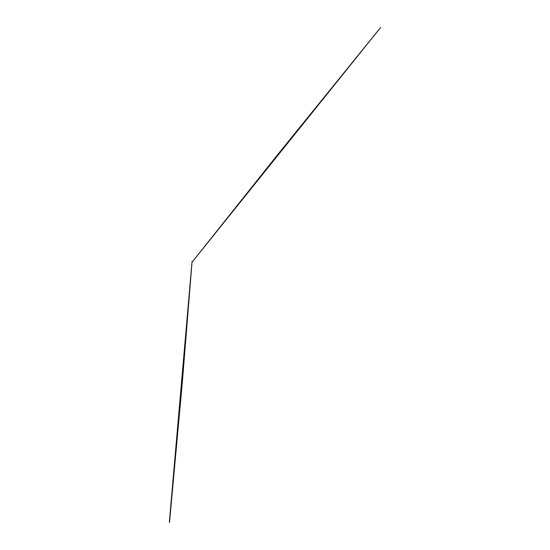 <?xml version="1.0" encoding="UTF-8"?>
<svg xmlns="http://www.w3.org/2000/svg" width="550" height="550" viewBox="0 0 550 550"><rect width="100%" height="100%" fill="white"/><g stroke="black" fill="none" stroke-linecap="round" stroke-linejoin="round"><path stroke-width="0.82" d="M192.06 262.109L192.081 261.663M192.081 261.621L192.039 262.171M192.039 262.13L192.06 261.649A2466.846 33.66 90 0 0 192.06 261.724L192.081 261.704M192.039 262.233L278.933 153.072L380.614 27.5L192.039 262.233M192.039 261.594L169.469 520.712C169.304 523.318 169.4 522.933 169.682 520.499L182.366 381.961L192.081 261.594"/></g></svg>
